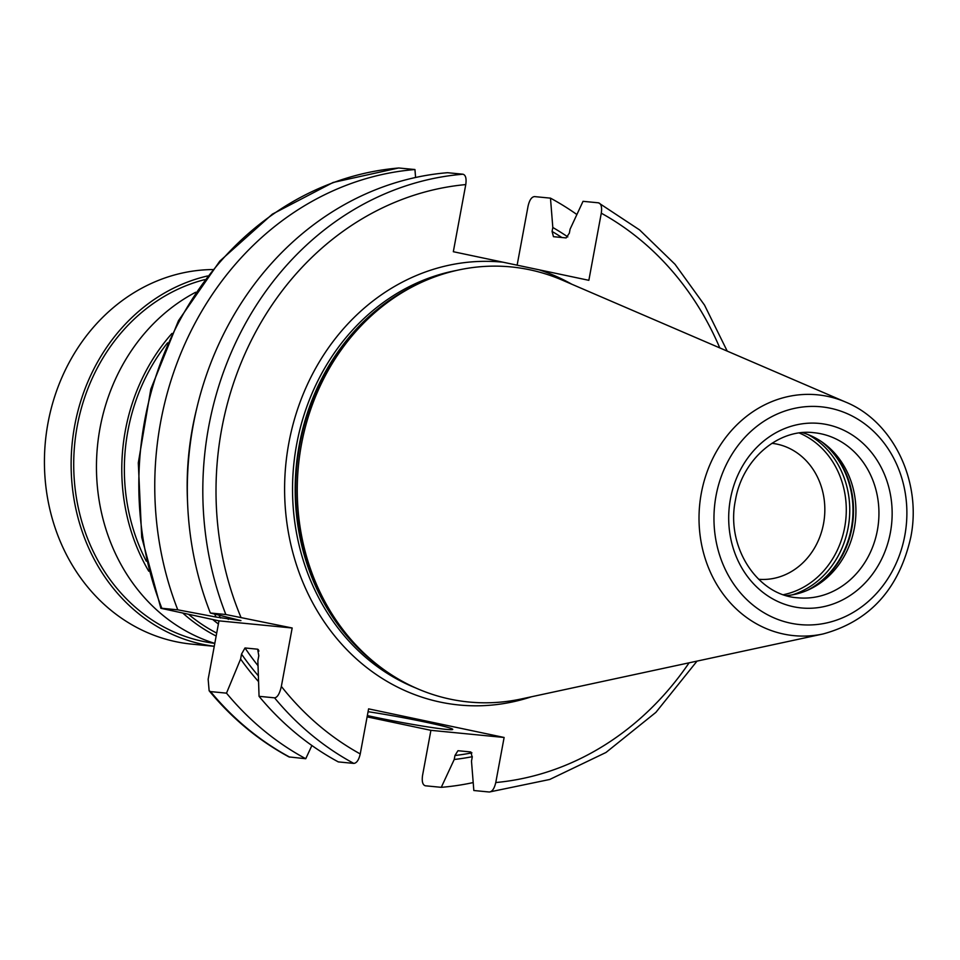 <?xml version="1.0" encoding="UTF-8"?>
<svg xmlns="http://www.w3.org/2000/svg" width="960" height="960" viewBox="0 0 960 960"><rect width="100%" height="100%" fill="white"/><g stroke="black" fill="none" stroke-linecap="round" stroke-linejoin="round"><path stroke-width="1.44" d="M758.652 579.264A68.304 60.144 -84.4 0 0 823.536 523.668A68.304 60.144 95.6 0 0 771.9 443.316M802.344 432.648A82.944 73.032 95.6 0 1 825.948 444.924A82.944 73.032 95.6 0 1 854.352 528.108A82.944 73.032 -84.4 0 1 811.992 588.12A82.944 73.032 -84.4 0 1 786.468 595.62M823.116 633.948L521.448 698.928A218.568 192.444 -84.4 0 1 376.272 663.864A218.568 192.444 -84.4 0 1 301.416 444.66A218.568 192.444 95.6 0 1 413.04 286.488A218.568 192.444 95.6 0 1 562.26 280.116L845.712 402.108A120.996 106.536 95.6 0 0 701.316 493.2A120.996 106.536 95.6 0 0 823.116 633.948C869.832 621.168 899.064 588.924 910.788 537.216C922.02 481.86 893.448 421.572 845.712 402.108M571.692 284.172A222.468 195.888 95.6 0 0 539.04 269.796L503.136 262.224A222.468 195.888 95.6 0 0 288.84 443.052A222.468 195.888 -84.4 0 0 531.492 696.768M539.04 269.796L588.852 280.32L601.284 213.192C602.124 207.12 601.212 203.664 598.524 202.824L583.032 201.324L570.084 229.176L569.352 233.148L566.124 237.924L553.464 236.688L552.084 231.468A278.088 244.848 -84.4 0 1 561.888 237.516M214.656 614.076A281.976 248.268 95.6 0 0 216.024 617.04L240.936 620.592L210.348 613.008L225.84 614.52A310.044 272.988 -84.4 0 1 462.996 174.216C465.684 175.056 466.608 178.512 465.768 184.584L453.324 251.712L503.136 262.224M415.584 177.48L414.948 169.536L398.604 167.976L333.12 182.46L272.34 214.152L219.792 261.132L178.488 320.64L150.792 389.208L138.3 462.852L141.72 537.324L160.86 608.292L218.976 620.856L208.152 679.26L209.136 690.768C232.008 718.428 258.624 740.472 288.984 756.924L305.748 758.724L311.892 745.512M473.196 782.568A310.044 272.988 -84.4 0 1 441.276 787.332L425.328 785.784C422.64 784.944 421.716 781.488 422.556 775.416L430.908 730.332L367.116 716.868M567.804 236.916A281.976 248.268 95.6 0 0 552.816 227.496L550.476 198.144L534.528 196.596C531.624 196.884 529.488 200.04 528.084 206.064L517.128 265.176M462.996 174.216L447.516 172.704A310.044 272.988 -84.4 0 0 210.348 613.008M697.02 661.116L655.896 712.356L605.988 752.472L549.684 779.484L489.324 792.012C492.216 791.724 494.364 788.568 495.768 782.544L504.12 737.472L368.592 708.864L360.24 753.936C358.836 759.96 356.688 763.116 353.796 763.404L338.316 761.904A310.044 272.988 -84.4 0 1 259.056 696.324L257.868 660.744L258.792 655.764L257.664 649.2L245.004 647.964L241.524 654.084L240.6 659.064L226.5 693.156L210.552 691.596L209.136 690.768M259.056 696.324L274.548 697.836C277.392 697.524 279.672 693.72 281.352 686.4L292.176 627.996L218.976 620.856M225.84 614.52L292.176 627.996M552.816 227.496L552.084 231.468M598.524 202.824L639.612 229.944L675.024 264.288L704.508 305.088L727.224 351.108M305.748 758.724A310.044 272.988 -84.4 0 1 226.5 693.156M550.476 198.144A310.044 272.988 -84.4 0 1 576.888 214.536M216.024 617.04L177.78 609.828L161.844 608.28A310.044 272.988 95.6 0 1 399 167.988M177.78 609.828A310.044 272.988 -84.4 0 1 414.948 169.536M258.42 649.728L257.664 649.2A273.216 240.552 -84.4 0 0 258.912 651.048M258.516 681.576A281.976 248.268 -84.4 0 1 240.6 659.064M472.308 756.684A281.976 248.268 95.6 0 1 454.224 759.48L441.276 787.332M196.56 409.152A281.976 248.268 95.6 0 0 187.536 501.72M454.224 759.48L454.956 755.508L457.944 750.732M489.324 792.012L473.832 790.512L471.492 761.16L472.224 757.188L470.844 751.968L458.184 750.732M504.12 737.472L430.908 730.332M368.064 711.708A53.664 2.484 10.5 0 1 425.304 722.088A53.664 2.484 10.5 0 1 452.712 729.276A53.664 2.484 10.5 0 1 427.752 726.9A53.664 2.484 10.5 0 1 374.664 717.156A53.664 2.484 10.5 0 1 367.356 715.572M218.388 624A187.836 165.384 -84.4 0 1 212.772 619.56M216.708 633.096A184.908 162.804 -84.4 0 1 188.724 614.472M146.292 561.168A184.908 162.804 -84.4 0 1 127.872 431.052A184.908 162.804 95.6 0 1 167.568 342.852M216.156 636.048A187.836 165.384 -84.4 0 1 183.012 613.272M148.764 571.212A187.836 165.384 -84.4 0 1 125.352 430.512A187.836 165.384 95.6 0 1 171.936 333.468M204.72 279.624A184.908 162.804 95.6 0 0 77.232 426.108A184.908 162.804 -84.4 0 0 214.8 643.38A187.836 165.384 -84.4 0 1 100.032 428.052A187.836 165.384 95.6 0 1 195.684 292.26M214.26 646.26A187.836 165.384 -84.4 0 1 74.7 425.58A187.836 165.384 95.6 0 1 207.516 275.976M212.628 269.556A187.836 165.384 95.6 0 0 48 422.976A187.836 165.384 95.6 0 0 191.82 644.136L214.248 646.32M799.248 432.996A84.156 74.1 95.6 0 1 844.692 527.28A84.156 74.1 -84.4 0 1 783.492 594.684M792.3 594.864A85.872 75.6 -84.4 0 0 848.124 527.784A85.872 75.6 95.6 0 0 807.924 434.52M821.664 441.756A85.872 75.6 95.6 0 1 851.352 528.096A85.872 75.6 -84.4 0 1 807.18 590.412M810.072 589.092A85.668 75.432 -84.4 0 0 851.892 528.132A85.668 75.432 95.6 0 0 824.244 443.604M877.368 530.352A82.944 73.032 95.6 0 0 813.864 432.696C778.956 428.268 742.332 458.832 735.444 500.136C725.544 547.032 757.572 595.488 797.772 597.792A82.944 73.032 95.6 0 0 877.368 530.352M890.388 532.572A92.7 81.612 95.6 0 0 827.292 424.644A92.7 81.612 95.6 0 0 730.452 498.816A92.7 81.612 95.6 0 0 793.548 606.744A92.7 81.612 95.6 0 0 890.388 532.572M904.8 535.62A109.404 96.324 95.6 0 0 830.34 408.228A109.404 96.324 95.6 0 0 716.04 495.768A109.404 96.324 95.6 0 0 790.5 623.148A109.404 96.324 95.6 0 0 904.8 535.62M413.04 286.488L410.58 287.772A216.816 190.908 95.6 0 0 299.844 444.684A216.816 190.908 -84.4 0 0 374.1 662.124L376.272 663.864M383.412 669.312A216.624 190.728 -84.4 0 1 299.304 444.648A216.624 190.728 95.6 0 1 421.104 282.528M456.504 270.444A216.624 190.728 95.6 0 0 296.652 444.384A216.624 190.728 -84.4 0 0 415.812 687.996M495.768 782.544A300.288 264.396 95.6 0 0 689.088 662.82M719.784 347.904A300.288 264.396 95.6 0 0 601.284 213.192M281.352 686.4A300.288 264.396 95.6 0 0 360.24 753.936M465.768 184.584A300.288 264.396 95.6 0 0 240.876 617.172M210.552 691.596A310.044 272.988 95.6 0 0 289.8 757.176M220.404 617.964A278.088 244.848 -84.4 0 1 219.072 615.18M471.924 752.844A278.088 244.848 -84.4 0 1 454.956 755.508M258.312 675.792A278.088 244.848 -84.4 0 1 241.524 654.084M258 665.676A273.216 240.552 -84.4 0 1 245.004 647.964M227.208 617.208A273.216 240.552 95.6 0 0 228.276 619.356M274.548 697.836A310.044 272.988 95.6 0 0 353.796 763.404"/></g></svg>
